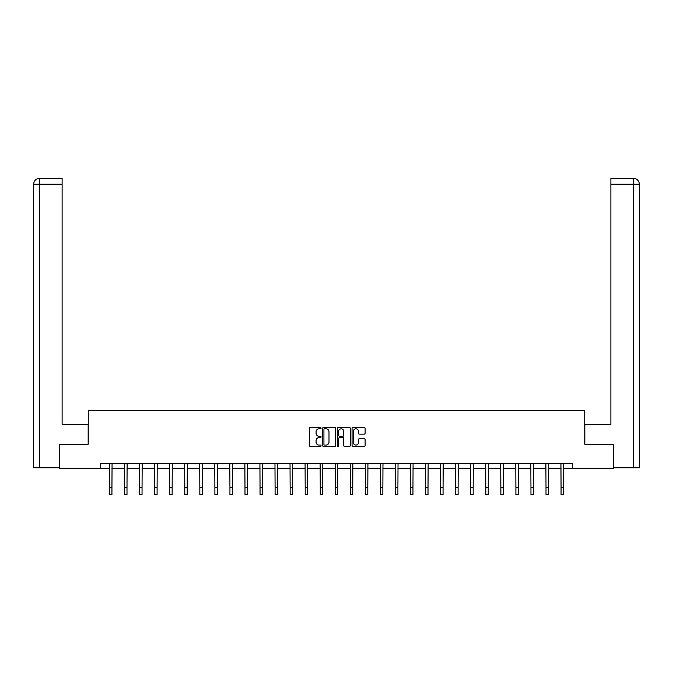 <?xml version="1.0" encoding="UTF-8"?>
<svg xmlns="http://www.w3.org/2000/svg" width="673" height="673" viewBox="0 0 673 673"><rect width="100%" height="100%" fill="white"/><g stroke="black" fill="none" stroke-linecap="round" stroke-linejoin="round"><path stroke-width="1.01" d="M321.063 428.146A0.665 0.665 0 0 0 320.398 427.481L310.337 427.481A0.951 0.951 0 0 0 309.395 428.423L309.395 445.476A0.951 0.951 0 0 0 310.337 446.418L320.398 446.418A0.665 0.665 0 0 0 321.063 445.753A0.665 0.665 0 0 0 320.398 445.097L319.095 445.097A3.029 3.029 0 0 1 316.066 442.06L316.066 440.647A3.029 3.029 0 0 1 319.095 437.61L320.398 437.61A0.665 0.665 0 0 0 321.063 436.954A0.665 0.665 0 0 0 320.398 436.289L319.095 436.289A3.029 3.029 0 0 1 316.066 433.261L316.066 431.839A3.029 3.029 0 0 1 319.095 428.802L320.398 428.802A0.665 0.665 0 0 0 321.063 428.146M364.177 434.152A0.951 0.951 0 0 0 365.119 433.21L365.119 428.423A0.951 0.951 0 0 0 364.177 427.481L353.005 427.481A0.951 0.951 0 0 0 352.055 428.423L352.055 445.476A0.951 0.951 0 0 0 353.005 446.418L364.177 446.418A0.951 0.951 0 0 0 365.119 445.476L365.119 439.696A0.951 0.951 0 0 0 364.177 438.746L359.39 438.746A0.951 0.951 0 0 0 358.448 439.696L358.448 442.565A2.532 2.532 0 0 1 355.916 445.097A2.532 2.532 0 0 1 353.384 442.565L353.384 431.343A2.532 2.532 0 0 1 355.916 428.802A2.532 2.532 0 0 1 358.448 431.343L358.448 433.21A0.951 0.951 0 0 0 359.39 434.152L364.177 434.152M62.109 178.387L39.446 178.387L62.109 178.387L62.109 184.175L39.581 184.175L39.581 467.828L59.216 467.828L59.216 444.188L88.256 444.188L88.256 410.421L584.744 410.421L584.744 444.188L613.49 444.188L613.49 468.307L572.487 468.307L572.487 463.478L100.513 463.478L100.513 468.307L109.531 468.307M59.51 444.188L59.51 468.307L100.513 468.307M335.667 428.423A0.951 0.951 0 0 0 334.725 427.481L323.553 427.481A0.951 0.951 0 0 0 322.603 428.423L322.603 445.476A0.951 0.951 0 0 0 323.553 446.418L334.725 446.418A0.951 0.951 0 0 0 335.667 445.476L335.667 428.423M338.275 427.481L349.447 427.481A0.951 0.951 0 0 1 350.397 428.423L350.397 445.476A0.951 0.951 0 0 1 349.447 446.418L344.669 446.418A0.951 0.951 0 0 1 343.718 445.476L343.718 438.56A0.951 0.951 0 0 0 342.776 437.61L339.604 437.61A0.951 0.951 0 0 0 338.654 438.56L338.654 445.753A0.665 0.665 0 0 1 337.989 446.418A0.665 0.665 0 0 1 337.333 445.753L337.333 428.423A0.951 0.951 0 0 1 338.275 427.481M111.945 468.307L124.581 468.307M126.995 468.307L139.631 468.307M142.045 468.307L154.681 468.307M157.095 468.307L169.731 468.307M172.145 468.307L184.789 468.307M187.195 468.307L199.839 468.307M202.245 468.307L214.889 468.307M217.303 468.307L229.939 468.307M232.353 468.307L244.989 468.307M247.403 468.307L260.039 468.307M262.453 468.307L275.089 468.307M277.503 468.307L290.139 468.307M292.553 468.307L305.189 468.307M307.603 468.307L320.247 468.307M322.653 468.307L335.297 468.307M337.703 468.307L350.347 468.307M352.753 468.307L365.397 468.307M367.811 468.307L380.447 468.307M382.861 468.307L395.497 468.307M397.911 468.307L410.547 468.307M412.961 468.307L425.597 468.307M428.011 468.307L440.647 468.307M443.061 468.307L455.697 468.307M458.111 468.307L470.755 468.307M473.161 468.307L485.805 468.307M488.211 468.307L500.855 468.307M503.269 468.307L515.905 468.307M518.319 468.307L530.955 468.307M533.369 468.307L546.005 468.307M548.419 468.307L561.055 468.307M563.469 468.307L572.487 468.307M324.588 428.802A0.665 0.665 0 0 0 323.932 429.467L323.932 444.432A0.665 0.665 0 0 0 324.588 445.097L325.968 445.097A3.029 3.029 0 0 0 328.996 442.06L328.996 431.839A3.029 3.029 0 0 0 325.968 428.802L324.588 428.802M343.718 431.385A2.532 2.532 0 0 0 341.186 428.852A2.532 2.532 0 0 0 338.654 431.385L338.654 435.338A0.951 0.951 0 0 0 339.604 436.289L342.776 436.289A0.951 0.951 0 0 0 343.718 435.338L343.718 431.385M109.413 463.478L109.531 487.378L111.945 487.378L112.063 463.478M109.531 487.378L109.531 494.613L111.945 494.613L111.945 487.378M88.163 444.188L88.163 424.411L62.109 424.411L62.109 184.175M39.581 467.828L33.65 467.828L33.65 184.175C33.995 180.658 35.921 178.724 39.429 178.387M39.581 178.387L40.885 178.387L39.581 178.387L39.581 184.175L33.65 184.175C33.986 180.658 35.921 178.732 39.438 178.387M584.837 444.188L584.837 424.411L610.891 424.411L610.891 178.387L633.554 178.387L610.891 178.387M639.35 467.828L639.35 409.933L639.35 467.828L613.784 467.828L613.49 444.188M633.419 178.387L632.115 178.387L633.419 178.387L633.419 184.175L610.891 184.175M633.419 467.828L633.419 184.175L639.35 184.175L639.35 409.933L639.35 184.175C639.005 180.658 637.079 178.724 633.571 178.387M124.463 463.478L124.581 487.378L126.995 487.378L127.113 463.478M124.581 487.378L124.581 494.613L126.995 494.613L126.995 487.378M139.513 463.478L139.631 487.378L142.045 487.378L142.171 463.478M139.631 487.378L139.631 494.613L142.045 494.613L142.045 487.378M154.563 463.478L154.681 487.378L157.095 487.378L157.221 463.478M154.681 487.378L154.681 494.613L157.095 494.613L157.095 487.378M169.613 463.478L169.731 487.378L172.145 487.378L172.271 463.478M169.731 487.378L169.731 494.613L172.145 494.613L172.145 487.378M184.663 463.478L184.789 487.378L187.195 487.378L187.321 463.478M184.789 487.378L184.789 494.613L187.195 494.613L187.195 487.378M199.713 463.478L199.839 487.378L202.245 487.378L202.371 463.478M199.839 487.378L199.839 494.613L202.245 494.613L202.245 487.378M214.763 463.478L214.889 487.378L217.303 487.378L217.421 463.478M214.889 487.378L214.889 494.613L217.303 494.613L217.303 487.378M229.813 463.478L229.939 487.378L232.353 487.378L232.471 463.478M229.939 487.378L229.939 494.613L232.353 494.613L232.353 487.378M244.863 463.478L244.989 487.378L247.403 487.378L247.521 463.478M244.989 487.378L244.989 494.613L247.403 494.613L247.403 487.378M259.921 463.478L260.039 487.378L262.453 487.378L262.571 463.478M260.039 487.378L260.039 494.613L262.453 494.613L262.453 487.378M274.971 463.478L275.089 487.378L277.503 487.378L277.621 463.478M275.089 487.378L275.089 494.613L277.503 494.613L277.503 487.378M290.021 463.478L290.139 487.378L292.553 487.378L292.679 463.478M290.139 487.378L290.139 494.613L292.553 494.613L292.553 487.378M305.071 463.478L305.189 487.378L307.603 487.378L307.729 463.478M305.189 487.378L305.189 494.613L307.603 494.613L307.603 487.378M320.121 463.478L320.247 487.378L322.653 487.378L322.779 463.478M320.247 487.378L320.247 494.613L322.653 494.613L322.653 487.378M335.171 463.478L335.297 487.378L337.703 487.378L337.829 463.478M335.297 487.378L335.297 494.613L337.703 494.613L337.703 487.378M350.221 463.478L350.347 487.378L352.753 487.378L352.879 463.478M350.347 487.378L350.347 494.613L352.753 494.613L352.753 487.378M365.271 463.478L365.397 487.378L367.811 487.378L367.929 463.478M365.397 487.378L365.397 494.613L367.811 494.613L367.811 487.378M380.321 463.478L380.447 487.378L382.861 487.378L382.979 463.478M380.447 487.378L380.447 494.613L382.861 494.613L382.861 487.378M395.379 463.478L395.497 487.378L397.911 487.378L398.029 463.478M395.497 487.378L395.497 494.613L397.911 494.613L397.911 487.378M410.429 463.478L410.547 487.378L412.961 487.378L413.079 463.478M410.547 487.378L410.547 494.613L412.961 494.613L412.961 487.378M425.479 463.478L425.597 487.378L428.011 487.378L428.137 463.478M425.597 487.378L425.597 494.613L428.011 494.613L428.011 487.378M440.529 463.478L440.647 487.378L443.061 487.378L443.187 463.478M440.647 487.378L440.647 494.613L443.061 494.613L443.061 487.378M455.579 463.478L455.697 487.378L458.111 487.378L458.237 463.478M455.697 487.378L455.697 494.613L458.111 494.613L458.111 487.378M470.629 463.478L470.755 487.378L473.161 487.378L473.287 463.478M470.755 487.378L470.755 494.613L473.161 494.613L473.161 487.378M485.679 463.478L485.805 487.378L488.211 487.378L488.337 463.478M485.805 487.378L485.805 494.613L488.211 494.613L488.211 487.378M500.729 463.478L500.855 487.378L503.269 487.378L503.387 463.478M500.855 487.378L500.855 494.613L503.269 494.613L503.269 487.378M515.779 463.478L515.905 487.378L518.319 487.378L518.437 463.478M515.905 487.378L515.905 494.613L518.319 494.613L518.319 487.378M530.829 463.478L530.955 487.378L533.369 487.378L533.487 463.478M530.955 487.378L530.955 494.613L533.369 494.613L533.369 487.378M545.887 463.478L546.005 487.378L548.419 487.378L548.537 463.478M546.005 487.378L546.005 494.613L548.419 494.613L548.419 487.378M560.937 463.478L561.055 487.378L563.469 487.378L563.587 463.478M561.055 487.378L561.055 494.613L563.469 494.613L563.469 487.378M33.65 184.175L33.65 409.933"/></g></svg>
